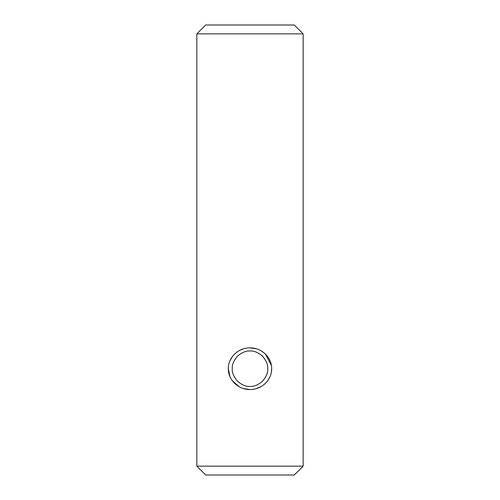 <?xml version="1.0" encoding="UTF-8"?>
<svg xmlns="http://www.w3.org/2000/svg" width="500" height="500" viewBox="0 0 500 500"><rect width="100%" height="100%" fill="white"/><g stroke="black" fill="none" stroke-linecap="round" stroke-linejoin="round"><path stroke-width="0.75" d="M267.719 368.7C268.106 365.044 266.381 360.875 262.544 356.194C258.094 352.413 253.906 350.675 249.994 350.981C246.094 350.681 241.925 352.406 237.475 356.169C233.619 360.863 231.887 365.044 232.281 368.7C231.894 372.369 233.619 376.538 237.469 381.225C241.919 384.994 246.1 386.725 250 386.419C253.912 386.719 258.087 384.988 262.538 381.219C266.381 376.531 268.113 372.362 267.719 368.7M228.325 368.7C228.131 357.488 238.312 347.663 249.994 347.869C261.706 347.675 271.894 357.525 271.675 368.7C271.887 379.881 261.706 389.725 250.006 389.531C238.306 389.744 228.119 379.888 228.325 368.7L229.931 376.506M232.431 380.894L239.387 386.856M243.644 388.606L250.006 389.531M256.169 388.656L261.344 386.438M264.444 384.231L265.4 383.356M271.388 372.044L271.675 368.706M205.706 25L294.294 25L303.15 33.856L196.85 33.856L205.706 25M303.15 466.144L196.85 466.144L205.706 475L294.294 475L303.15 466.144L303.15 33.856M196.85 466.144L196.85 33.856M271.388 365.363L265.4 354.044M264.438 353.169L261.344 350.962M256.169 348.75L250.006 347.869M243.644 348.8L239.387 350.55M232.431 356.512L229.931 360.894"/></g></svg>
